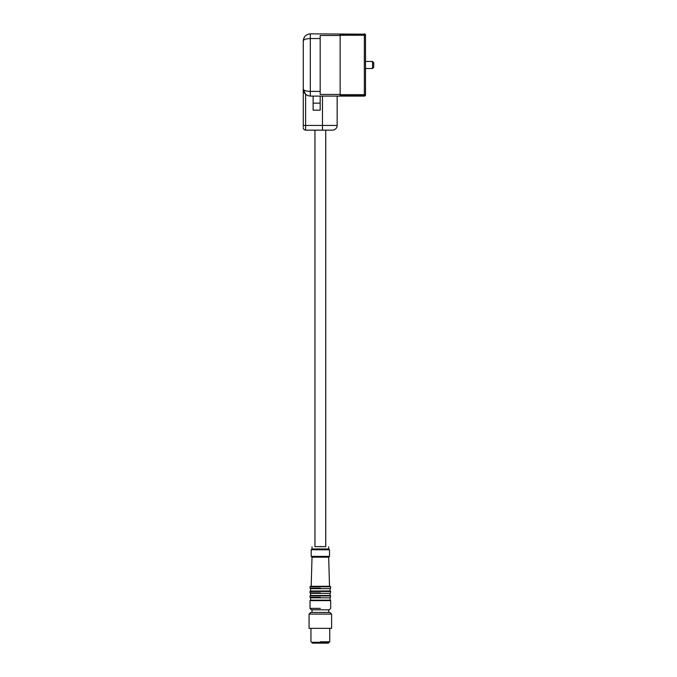 <?xml version="1.0" encoding="UTF-8"?>
<svg xmlns="http://www.w3.org/2000/svg" width="677" height="677" viewBox="0 0 677 677"><rect width="100%" height="100%" fill="white"/><g stroke="black" fill="none" stroke-linecap="round" stroke-linejoin="round"><path stroke-width="1.02" d="M303.271 40.874L303.271 40.899C303.635 36.676 305.979 34.332 310.311 33.85L364.336 34.18A1.176 1.092 0 0 1 365.512 35.272L365.512 35.263M372.553 68.436L372.553 61.446L365.512 61.446L365.512 35.272L365.512 94.67L340.142 94.67M364.336 33.85A1.176 1.176 0 0 1 365.512 35.001A1.176 1.176 0 0 0 364.336 33.85A1.176 1.176 0 0 1 365.512 35.001M365.512 35.272L364.336 35.272L364.336 96.092A1.176 1.176 0 0 0 365.512 94.941A1.176 1.176 0 0 1 364.336 96.092L310.311 96.092C305.97 95.618 303.626 93.265 303.271 89.042L303.271 126.743M307.781 95.618L305.615 94.298L303.271 89.042L303.271 40.899L303.271 76.713M303.271 79.945L303.271 89.042C303.685 90.473 306.038 91.26 310.311 91.395L320.179 91.395L320.179 94.433L340.142 94.433L340.142 95.762L364.336 95.762A1.176 1.092 0 0 0 365.512 94.67L365.512 68.495L372.553 68.495L373.729 67.319L373.729 62.656M340.142 35.272L364.336 35.272L364.336 34.18L340.142 34.18L340.142 35.509L320.179 35.509L320.179 91.395M313.129 96.092L313.129 110.182L320.179 110.182L313.129 110.182L320.179 110.182L320.179 96.092M322.464 96.092L322.464 125.448L337.146 125.448L337.146 96.092M303.271 80.123L303.271 89.042M303.271 40.899C303.685 39.469 306.038 38.691 310.311 38.547L320.179 38.547M340.142 94.433L340.142 35.509M305.615 94.298L305.615 130.153A2.353 2.353 0 0 1 303.271 127.801A2.353 2.353 0 0 0 305.615 130.153L332.441 130.153A4.697 4.697 0 0 0 337.146 125.448M304.21 90.219L304.21 92.563M325.349 546.644L315.347 546.644M320.348 546.381C331.104 546.948 331.104 546.948 320.348 546.381C309.592 546.948 309.592 546.948 320.348 546.381M328.683 546.821L328.683 548.962L312.012 548.962L311.192 549.783L311.192 556.367L329.513 556.367L329.513 549.783L311.192 549.783M311.192 556.367L312.012 557.188L328.683 557.188L329.513 556.367M320.348 586.307L310.481 586.307L330.215 586.307L329.513 586.307L328.683 557.188M320.348 588.66L310.481 588.66L330.215 588.66L330.681 588.186L330.215 586.307M330.097 588.66L330.097 591.004L310.481 591.004L310.599 588.66M330.097 591.004L320.348 591.004M320.348 593.357L310.481 593.357L330.215 593.357L330.681 591.478L310.015 591.478L310.481 591.004M320.348 595.472L310.481 595.472L330.215 595.472L330.681 595.938L310.015 595.938L310.481 595.472M320.348 597.816L310.481 597.816L330.215 597.816L330.681 595.938M320.348 600.169L310.481 600.169L330.215 600.169L330.681 600.634L310.015 600.634L310.481 600.169M330.681 600.634L330.681 608.386L329.276 609.799L311.42 609.799L310.015 608.386L320.348 608.386C333.685 608.386 333.685 608.386 320.348 608.386M328.683 612.44L328.683 609.799M312.012 612.44L312.012 609.799M317.251 642.261L312.249 642.261L312.359 643.15L328.337 643.15L312.249 643.032M328.455 643.032L328.455 642.261L320.348 642.261L329.276 642.261L329.741 641.796L329.741 628.349M329.978 612.44L310.718 612.44L309.076 614.081L331.62 614.081L329.978 612.44M309.076 614.081L309.076 628.349L331.62 628.349L331.62 614.081M320.348 628.349C308.23 628.349 308.23 628.349 320.348 628.349M310.955 628.349L310.955 641.796L311.42 642.261L320.348 642.261M320.348 641.796C308.23 641.796 308.23 641.796 320.348 641.796L329.741 641.796M310.311 33.85L310.311 96.092M322.464 130.153L322.464 125.448L303.271 125.448M313.129 103.141L320.179 103.141M303.66 91.353L303.66 89.813M310.481 586.307L310.015 586.781L330.681 586.781M320.348 588.186C333.685 588.186 333.685 588.186 320.348 588.186L310.015 588.186L310.481 588.66M320.348 592.883C333.685 592.883 333.685 592.883 320.348 592.883L310.015 592.883L310.481 593.357M320.348 597.351C333.685 597.351 333.685 597.351 320.348 597.351L310.015 597.351L310.481 597.816M304.684 36.66L303.499 39.122L304.684 36.66M373.729 62.622L372.553 61.446M303.499 90.82L304.684 93.282M314.949 130.153L314.949 546.661M325.747 130.153L325.747 546.661M312.012 546.821L312.012 548.962M328.683 548.962L329.513 549.783M312.012 557.188L311.192 586.307M310.015 586.781L310.015 588.186M330.681 591.478L330.215 591.004M310.015 591.478L310.015 592.883M310.599 593.357L310.599 595.472M330.097 593.357L330.097 595.472M310.015 595.938L310.015 597.351M310.599 597.816L310.599 600.169M330.097 597.816L330.097 600.169M310.015 600.634L310.015 608.386"/></g></svg>
